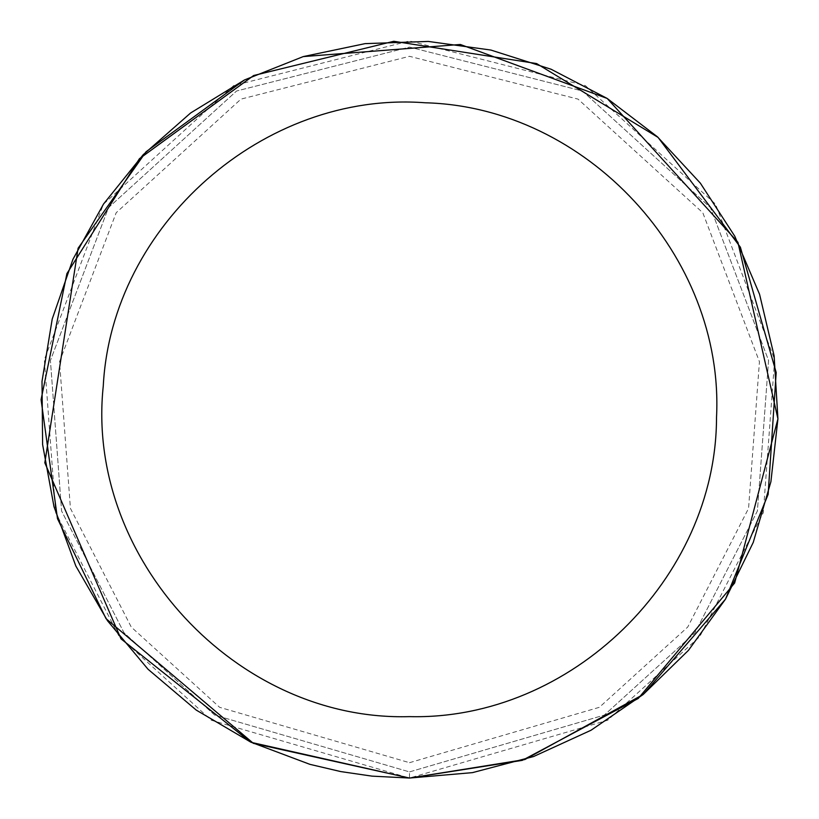 <?xml version="1.0" encoding="UTF-8"?>
<svg xmlns="http://www.w3.org/2000/svg" width="819" height="819" viewBox="0 0 819 819"><rect width="100%" height="100%" fill="white"/><g stroke="black" fill="none" stroke-linecap="round" stroke-linejoin="round"><path stroke-width="0.61" stroke-dasharray="4.09 3.07" d="M409.49 771.907L604.32 715.079L694.993 632.729L757.401 510.974L768.57 360.462L710.452 207.606L582.422 91.011L409.49 47.092L236.568 91.011L108.528 207.606L50.42 360.462L61.579 510.974L123.997 632.729L214.66 715.079L409.49 771.907L604.32 715.079L694.993 632.729L757.401 510.974L768.57 360.462L710.452 207.606L582.422 91.011L409.49 47.092L236.568 91.011L108.528 207.606L50.42 360.462L61.579 510.974L123.997 632.729L214.66 715.079L409.49 771.907L409.49 778.05L607.626 720.259L699.825 636.506L763.298 512.694L774.651 359.633L715.55 204.187L585.35 85.616L409.49 40.95L233.64 85.616L103.429 204.187L44.328 359.633L55.682 512.694L119.154 636.506L211.363 720.259L409.49 778.05M303.245 56.593L244.512 79.945M250.174 741.84L251.32 742.383M409.49 762.694L599.365 707.309L687.735 627.057L748.556 508.394L759.438 361.711L702.804 212.735L578.019 99.109L409.49 56.306L240.96 99.109L116.185 212.735L59.541 361.711L70.424 508.394L131.255 627.057L219.615 707.309L409.49 762.694"/><path stroke-width="1.23" d="M725.532 599.099L768.14 494.359L776.187 372.532L740.386 247.205L658.077 137.408L536.629 63.575L393.785 41.288L253.644 75.522L139.445 158.691L66.912 273.597L41.073 399.631L57.494 518.693L106.02 618.632L253.368 743.345L409.49 778.05L472.461 772.634L533.578 756.531L591.052 730.231L643.181 694.492L688.441 650.368L725.491 599.17L753.255 542.393L770.904 481.705L777.927 418.888L774.109 355.804L759.571 294.297L734.745 236.169L700.347 183.149L657.391 136.783L607.155 98.434L551.095 69.236L490.878 50.051L428.265 41.431L365.1 43.632L303.245 56.593L244.512 79.945L190.622 112.981L143.182 154.73L103.563 203.982L72.952 259.275L52.232 318.98L42.015 381.357L42.608 444.553L54.003 506.726L75.839 566.031L107.494 620.741L148.024 669.236L196.243 710.093L250.737 742.106L309.899 764.342L340.694 771.57L371.99 776.136L409.49 778.05L524.887 759.52L643.181 694.492M409.49 716.625C570.751 720.618 716.4 578.634 716.523 417.321C724.62 256.224 586.384 107.002 425.133 102.774C264.291 90.571 111.599 224.959 103.266 386.046C85.033 557.985 236.957 721.662 409.49 716.625M643.386 694.317L725.491 599.17M251.32 742.383L409.49 778.05L522.297 760.36L638.277 698.443L734.643 583.015L777.927 418.888M777.927 418.796L737.909 242.26L607.268 98.515M607.125 98.423L460.319 44.472L303.245 56.593M244.512 79.945L146.048 151.771L78.112 248.208L44.82 462.786L120.987 638.83L250.174 741.84"/></g></svg>
